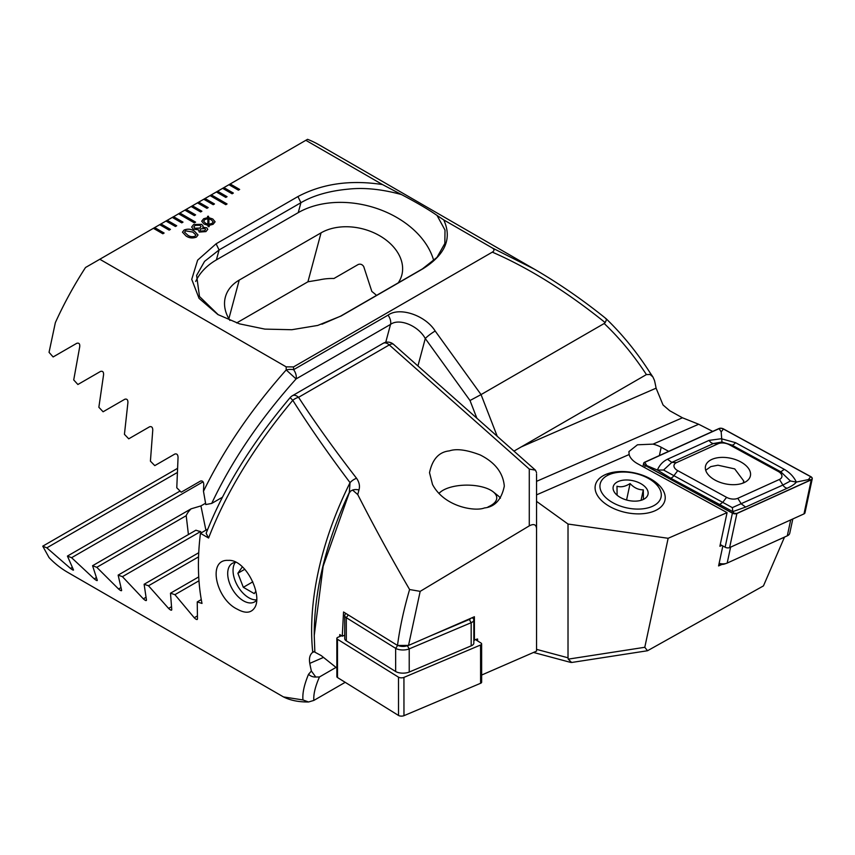 <?xml version="1.0" encoding="UTF-8"?>
<svg xmlns="http://www.w3.org/2000/svg" width="855" height="855" viewBox="0 0 855 855"><rect width="100%" height="100%" fill="white"/><g stroke="black" fill="none" stroke-linecap="round" stroke-linejoin="round"><path stroke-width="1.28" d="M183.002 222.129L173.554 216.678L172.293 217.405L181.741 222.856L183.002 222.129M172.293 217.405L165.998 221.039L175.446 226.489L176.707 225.763L167.259 220.312L166.062 221.082M165.998 221.039L159.703 224.673L169.151 230.123L170.412 229.397L160.964 223.946L159.767 224.715M159.703 224.673L153.408 228.306L162.856 233.757L164.117 233.03L154.669 227.58L153.472 228.349M153.408 228.306L85.511 267.508A244.808 141.342 120 0 0 55.351 322.645L49.045 352.335L53.128 356.952L76.779 343.304C79.066 342.705 80.049 343.881 79.707 346.831L73.722 379.93L77.88 384.504L100.537 371.423C102.75 370.846 103.754 372.011 103.551 374.907L98.859 407.258L103.092 411.779L124.841 399.232C126.968 398.687 127.994 399.83 127.908 402.684L124.435 434.329L128.731 438.818L149.625 426.763C151.688 426.228 152.735 427.372 152.756 430.183L150.416 461.166L154.787 465.622L174.869 454.026C176.867 453.524 177.925 454.646 178.054 457.414L176.782 487.778L181.217 492.191L200.53 481.044C202.464 480.563 203.543 481.675 203.768 484.4L203.479 491.272L205.799 504.546L211.709 503.424L222.418 497.236M492.191 247.897L534.567 269.272L318.936 144.773A244.808 141.342 120 0 0 307.543 139.322L305.844 140.306L382.516 184.573C350.529 179.636 322.346 183.633 297.946 196.554L216.112 243.793L197.644 260.134L191.734 279.329L199.055 298.363L217.886 314.555L239.507 323.853L264.879 329.111L291.812 329.72L317.729 325.434L341.145 315.976L422.969 268.737C445.337 254.672 452.263 238.406 443.745 219.917L492.191 247.897C494.5 249.297 494.553 250.718 492.33 252.139L293.522 366.923L286.158 366.848L99.811 259.257M305.844 140.306L228.948 184.701L238.395 190.152L239.646 189.425L230.209 183.975L229.012 184.733M228.948 184.701L222.653 188.335L232.1 193.786L233.351 193.059L223.914 187.608L222.717 188.367M222.653 188.335L216.358 191.969L225.806 197.42L227.056 196.693L217.619 191.242L216.422 192.001M216.358 191.969L210.063 195.603L225.806 204.687L227.056 203.96L211.324 194.876L210.127 195.635M210.063 195.603L203.768 199.236L213.216 204.687L214.477 203.96L205.029 198.51L203.832 199.268M203.768 199.236L197.473 202.87L206.921 208.321L208.182 207.594L198.734 202.143L197.537 202.902M197.473 202.87L191.178 206.504L200.626 211.955L201.887 211.228L192.439 205.777L191.242 206.536M191.178 206.504L184.883 210.138L194.331 215.588L195.592 214.862L186.144 209.411L184.947 210.17M184.883 210.138L178.588 213.771L194.331 222.856L195.592 222.129L179.849 213.045L178.652 213.814M178.588 213.771L172.357 217.448M193.647 224.523L201.684 224.331L203.148 226.169L202.71 227.291L206.675 227.772L207.808 229.3L205.916 231.598L199.247 232.058L198.403 229.781L193.294 229.172L191.627 227.024L193.647 224.523L201.684 224.331M207.69 217.619L207.573 216.336L208.47 216.24L208.738 217.651L212.756 218.976L215.107 221.798L213.098 224.288L208.994 225.41L209.197 226.618L208.182 226.65L207.979 225.378L204.035 224.01L201.684 221.199L203.661 218.741L207.69 217.619L203.661 218.741M186.037 235.98L182.446 232.175L184.124 230.016C187.865 228.606 191.296 228.98 194.427 231.139L198.039 234.975L196.394 237.102C192.632 238.513 189.179 238.139 186.037 235.98M536.545 494.863L629.12 454.539A20.915 11.906 12.1 0 0 637.777 463.827L727.071 512.626L719.889 546.26L721.844 545.415M722.838 545.96L718.574 565.925L722.026 564.418M536.545 501.372L568.019 524.04L668.15 538.287L644.788 647.288L647.524 650.74L763.451 585.899L784.452 537.229L778.007 540.029M668.685 451.344L661.172 447.24A20.915 11.906 12.1 0 0 653.038 444.13L698.685 424.251L712.707 431.401M668.15 538.287L727.071 512.626M605.169 474.717A35.611 20.274 12.1 0 0 602.102 501.073A35.611 20.274 12.1 0 0 652.344 511.803A35.611 20.274 12.1 0 0 656.084 482.541A35.611 20.274 12.1 0 0 605.169 474.717M513.962 451.119L646.412 374.586L650.121 374.511L652.931 376.98L654.503 380.528A244.808 141.342 -60 0 1 656.095 388.17L663.042 404.981L669.732 410.742L682.461 417.785L698.685 424.251M382.516 184.573L401.465 194.555C417.133 202.817 428.996 209.785 437.044 215.449L443.745 219.917M534.567 269.272L537.88 271.195M536.545 649.362L568.019 657.794L568.019 524.04M293.522 366.923L293.618 369.67L388.052 315.142C399.531 306.592 425.448 315.324 435.184 331.024A8.903 1.261 144.2 0 0 425.277 338.527C418.277 325.659 399.157 317.889 390.532 324.408L296.087 378.936C259.845 419.474 231.716 460.973 211.709 503.424M646.412 374.586C633.747 355.231 619.672 338.206 604.196 323.5L605.148 322.581C566.609 291.576 529.01 268.096 492.33 252.139M435.184 331.024L481.055 394.593L604.196 323.5M568.019 657.794L568.233 659.141L644.788 647.288M534.632 269.304C559.544 283.839 583.345 300.287 606.045 318.648L606.088 318.68C622.526 334.562 637.21 352.634 650.163 372.908L650.163 372.908A8.903 3.014 147.4 0 1 650.121 374.511M605.575 318.488C606.708 318.648 606.569 320.016 605.148 322.581M497.225 436.274L481.055 394.593L470.004 400.514L425.277 338.527L417.935 365.961M647.524 650.74L571.621 662.486L568.233 659.141M203.479 491.272C223.796 449.655 251.37 409.214 286.201 369.937L286.158 366.848M376.499 295.402A48.959 34.617 15 0 0 371.85 291.48L363.706 266.546C362.296 264.419 360.479 263.725 358.256 264.473L333.931 278.506A48.959 34.617 15 0 0 319.481 279.874L307.939 281.776L236.653 322.934M398.238 282.855A48.959 34.617 15 0 0 401.786 275.182A48.959 34.617 15 0 0 377.354 234.473A48.959 34.617 15 0 0 321.053 232.849L239.218 280.098A48.959 34.617 15 0 0 225.367 297.08A48.959 34.617 15 0 0 229.931 320.443M321.929 324.227L340.547 316.168L422.381 268.919L436.98 257.387L444.846 243.451L445.006 230.081L437.044 215.449M401.465 194.555C382.003 189.222 364.348 187.405 348.509 189.115C329.357 190.879 313.486 195.41 300.907 202.71L219.072 249.959L204.569 261.374L196.607 275.428L199.493 296.493L218.249 314.758M286.201 369.937L296.087 378.936A8.903 5.141 60 0 0 296.3 377.173A8.903 5.141 60 0 0 293.618 369.67A8.903 4.104 177.7 0 0 286.201 369.937M433.742 260.679A82.347 58.226 15 0 0 378.305 208.983A82.347 58.226 15 0 0 298.245 212.639L216.411 259.877A82.347 58.226 15 0 0 195.688 281.445M653.038 444.13L637.456 444.792L628.927 451.579L629.12 454.539M207.583 216.411L208.47 216.24M208.47 216.315L208.738 217.651M208.738 217.726L212.756 218.976M212.756 219.051L215.107 221.84M209.176 226.618L208.994 225.41M201.684 221.242L203.661 218.816M208.877 218.848L208.898 224.309L211.869 223.583L213.194 221.947L211.313 219.821L208.877 218.848L208.898 224.234L211.869 223.508L213.194 221.979M205.392 223.187L207.893 224.213L207.883 218.73L204.944 219.489L203.629 221.167L205.392 223.187L207.893 224.149M203.629 221.167L205.392 223.112M201.684 224.405L203.148 226.201M206.675 227.772L202.71 227.291M206.675 227.836L207.808 229.332M191.627 227.067L193.647 224.587M204.452 230.839L205.563 229.482L204.879 228.595L201.064 228.809L199.995 230.102L200.679 231.096L204.452 230.839L205.563 229.514M193.85 226.906L194.929 228.328L199.781 228.135L201.064 226.586L200.091 225.271L195.1 225.357L193.85 226.906L194.929 228.253L199.781 228.061L201.064 226.522M200.679 231.096L204.452 230.764M199.995 230.102L200.679 231.021M182.446 232.207L184.124 230.016M184.124 230.091C187.865 228.68 191.296 229.055 194.427 231.203L194.427 231.139M194.427 231.203L198.039 235.007M187.651 235.125C189.767 236.75 192.193 237.156 194.929 236.343L195.902 235.018L192.813 232.068L185.567 230.861L184.573 232.186L187.651 235.05C189.767 236.675 192.193 237.081 194.929 236.269L195.902 235.018M184.573 232.186L187.651 235.05M195.528 222.172L179.849 213.119M195.528 214.904L186.144 209.486M227.003 203.992L211.324 194.951M227.003 196.725L217.619 191.317M201.823 211.271L192.439 205.852M208.118 207.626L198.734 202.218M214.413 203.992L205.029 198.584M233.297 193.091L223.914 187.683M239.592 189.457L230.209 184.049M164.053 233.073L154.669 227.654M170.348 229.439L160.964 224.021M176.643 225.806L167.259 220.387M182.938 222.172L173.554 216.753M645.867 497.813A17.805 10.132 -167.9 0 1 641.71 500.111A17.805 10.132 -167.9 0 1 616.583 494.746A17.805 10.132 -167.9 0 1 621.735 480.425A17.805 10.132 -167.9 0 1 642.928 484.988A17.805 10.132 -167.9 0 1 645.867 497.813M643.42 498.754L643.302 489.83C638.471 489.915 634.068 487.831 630.092 483.556C625.272 486.602 620.901 487.478 616.989 486.206L617.107 495.13M615.066 472.826A31.154 17.741 -167.9 0 1 655.165 483.246A31.154 17.741 -167.9 0 1 649.373 507.485A31.154 17.741 -167.9 0 1 606.58 498.337A31.154 17.741 -167.9 0 1 611.197 473.852A31.154 17.741 -167.9 0 1 615.066 472.826M641.122 500.047L643.302 489.83M626.576 500.004L630.092 483.556M743.113 483.043L743.797 481.055L734.712 468.893L717.954 465.216L710.815 466.606L705.696 470.261M711.83 459.424A22.967 13.071 12.1 0 0 705.493 466.232A22.967 13.071 12.1 0 0 725.222 483.823A22.967 13.071 12.1 0 0 750.412 475.829A22.967 13.071 12.1 0 0 737.78 460.482A22.967 13.071 12.1 0 0 711.83 459.424M729.326 444.728A8.903 5.066 12.1 0 0 718.104 443.756L676.476 462.619A8.903 5.066 12.1 0 0 677.748 470.645L726.579 497.332A8.903 5.066 12.1 0 0 737.801 498.305L779.429 479.441A8.903 5.066 12.1 0 0 778.157 471.415L729.326 444.728L731.987 445.124L721.951 442.003L713.465 443.521L718.104 443.756M723.501 428.932A3.559 2.031 12.1 0 0 719.012 428.537L644.638 462.234A3.559 2.031 12.1 0 0 643.655 463.292A3.559 2.031 12.1 0 0 645.151 465.451L732.404 513.139A3.559 2.031 12.1 0 0 736.892 513.524L811.267 479.826A3.559 2.031 12.1 0 0 812.25 478.768A3.559 2.031 12.1 0 0 810.754 476.62L723.501 428.932M720.263 544.55L725.126 547.211A3.559 2.031 12.1 0 0 729.614 547.595L803.989 513.898A3.559 2.031 12.1 0 0 804.972 512.84L812.25 478.768M719.141 428.633L644.766 462.331A3.388 1.924 12.1 0 0 645.247 465.377L732.5 513.064A3.388 1.924 12.1 0 0 736.764 513.438L811.139 479.741A3.388 1.924 12.1 0 0 810.658 476.684L723.405 428.996A3.388 1.924 12.1 0 0 719.141 428.633L721.182 431.914L723.405 428.996M709.094 440.368A6.231 4.061 65.6 0 0 713.465 443.521L671.838 462.384L663.566 470.026L732.34 507.624L782.913 485.052L790.426 481.002L796.347 482.07C794.915 484.016 791.901 486.057 787.284 488.205L745.667 507.068L732.831 511.611L670.459 478.095L657.41 470.047C659.483 465.12 662.828 461.518 667.466 459.231L709.094 440.368L721.299 438.733L735.471 442.655L784.302 469.342C789.742 472.494 793.761 476.727 796.347 482.07L808.435 479.591L811.139 479.741M732.34 507.624L732.831 511.611L734.06 513.299L736.764 513.438M721.951 442.003L721.182 431.914M663.566 470.026L657.41 470.047L646.808 465.612L644.766 462.331M790.426 481.002L780.818 471.81L778.157 471.415M477.592 640.929L477.592 638.995L473.83 640.021M474.418 640.384L474.397 616.733L408.53 645.429L397.5 645.45L343.55 611.998L342.278 636.195L339.766 634.581L339.756 636.515M432.512 484.475C444.429 507.143 475.348 511.718 484.454 507.945C494.863 506.887 501.479 499.619 504.311 486.132C503.125 472.847 495.098 462.459 480.232 454.967C466.734 449.805 456.452 448.448 449.388 450.884C438.978 451.942 432.363 459.221 429.52 472.708L432.512 484.475M349.064 493.356L349.31 492.448A8.903 6.295 14.7 0 1 350.529 491.144L349.064 493.356L323.158 566.213L314.245 635.468L314.864 652.173L321.191 655.571L336.859 668.065M357.764 494.596L352.581 490.065A8.903 6.295 14.7 0 1 358.95 489.968L357.764 494.596C373.304 525.13 390.575 556.765 409.598 589.523L420.179 591.361L408.53 645.429M536.545 473.82L536.545 528.647C536.192 524.446 533.766 523.517 529.277 525.868L420.179 591.361M529.277 525.868L529.277 469.064L389.282 344.928L298.555 397.308C315.089 422.712 334.433 449.719 356.578 478.308A8.903 4.606 142.2 0 0 350.048 482.648C328.138 453.599 309.05 426.143 292.784 400.3C254.245 446.492 226.18 492.405 208.599 538.03L206.141 533.317C223.55 488.665 251.552 443.435 290.144 397.618L292.784 400.3A8.903 4.948 146.9 0 1 298.555 397.308A8.903 5.141 -120 0 0 292.474 395.683A8.903 8.903 0 0 0 290.144 397.618M358.95 489.968C360.073 486.089 359.282 482.209 356.578 478.308M536.545 528.647L536.545 651.136L481.654 675.044M208.599 538.03L200.455 533.317A244.808 141.342 120 0 0 202.004 603.438L197.238 601.92L197.473 618.892C197.259 620.014 196.18 619.629 194.235 617.748L174.922 594.674L170.487 593.21L171.759 609.583C171.631 610.652 170.573 610.267 168.574 608.407L148.492 585.782L144.121 584.275L146.462 600.039C146.44 601.054 145.393 600.648 143.33 598.831L122.436 576.665L118.14 575.116L121.613 590.228C121.709 591.19 120.683 590.773 118.546 588.977L96.797 567.314L92.564 565.721L97.256 580.139C97.459 581.037 96.465 580.609 94.242 578.856L71.585 557.706L67.427 556.081L73.412 569.74C73.765 570.574 72.782 570.135 70.484 568.415L46.833 547.852L42.75 546.174L49.056 557.588A244.808 141.342 120 0 0 67.834 572.423L283.475 696.921L302.969 699.946C302.317 693.287 304.177 684.737 308.537 674.296L311.38 671.025A244.808 141.342 -60 0 1 309.788 663.373C308.89 658.232 309.873 654.524 312.738 652.28A244.808 141.342 -60 0 1 350.048 482.648L349.31 492.448A247.416 142.849 120 0 0 314.245 634.025L314.245 635.468M197.473 618.892L197.259 619.48M171.759 609.583L171.588 610.149M237.348 609.209C216.048 599.28 206.985 559.042 228.253 560.388C245.674 558.849 263.393 595.775 254.427 608.065C250.836 613.174 245.139 613.548 237.348 609.209M200.455 533.317L207.797 529.085M197.238 601.92L201.288 599.579M345.206 682.322L313.838 700.427C313.358 694.378 315.228 686.554 319.471 676.968L335.951 667.445M319.471 676.968L315.762 677.032L311.38 671.025M308.537 674.296A8.903 8.016 24.6 0 0 315.762 677.032M302.969 699.946L308.548 701.987L313.838 700.427M529.277 469.064L535.454 470.175L536.545 472.601M314.811 651.403L313.913 651.574M314.939 651.649L312.738 652.28M188.421 534.546L186.208 515.693A48.959 19.986 168.4 0 1 191.125 508.821L200.925 505.914L205.243 503.424M201.32 532.815L200.562 531.564A48.959 19.986 168.4 0 1 195.923 530.207L118.14 575.116M352.581 490.065L350.529 491.144M148.492 585.782L198.563 556.872M144.121 584.275L198.734 552.736M122.436 576.665L200.562 531.564M96.797 567.314L186.208 515.693M92.564 565.721L191.125 508.821M174.922 594.674L198.98 580.78M170.487 593.21L198.734 576.901M71.585 557.706L203.063 481.803M67.427 556.081L180.063 491.048M46.833 547.852L177.081 472.644M42.75 546.174L177.274 468.508M397.5 645.45C399.809 627.827 403.838 609.188 409.598 589.523M235.895 562.344A22.251 12.846 -120 0 0 232.304 563.37A22.251 12.846 -120 0 0 228.894 581.208A22.251 12.846 -120 0 0 243.429 600.819A22.251 12.846 -120 0 0 254.555 601.92A22.251 12.846 -120 0 0 256.607 600.189M344.736 635.158L342.278 636.195M500.453 498.166A35.162 15.069 -0 0 0 497.888 495.569L493.185 491.828A29.818 12.782 -0 0 0 467.482 485.127A29.818 12.782 -0 0 0 441.223 491.454A29.818 12.782 -0 0 0 440.678 491.871A29.818 12.782 -0 0 0 438.968 493.485M488.055 506.919A29.818 12.782 -0 0 0 493.185 491.828M472.174 617.705L472.751 618.165A8.903 3.815 180 0 1 473.82 619.971A8.903 3.815 180 0 1 471.169 622.697L409.214 648.881A8.903 3.815 180 0 1 395.641 648.336L346.296 617.684A8.903 3.815 180 0 1 344.725 615.514A8.903 3.815 180 0 1 345.783 613.708L346.008 613.537M473.82 619.971L473.83 643.142A8.903 3.815 180 0 1 471.18 645.856L409.224 672.051A8.903 3.815 180 0 1 395.651 671.506L346.318 640.844A8.903 3.815 180 0 1 344.736 638.685L344.725 615.514M429.755 636.184L469.288 619.469A6.231 2.672 -0 0 0 470.945 618.24M398.131 645.45A6.231 2.672 -0 0 0 407.333 645.653L407.878 645.429M475.765 639.797L481.002 643.045A3.559 1.528 180 0 1 481.632 643.911L481.654 682.194A3.559 1.528 180 0 1 480.596 683.284L403.966 715.678A3.559 1.528 180 0 1 398.526 715.464L337.501 677.534A3.559 1.528 180 0 1 336.87 676.668L336.838 638.386A3.559 1.528 180 0 1 337.907 637.296L341.573 635.746M481.632 643.911A3.559 1.528 180 0 1 480.563 645.001L403.934 677.395A3.559 1.528 180 0 1 398.505 677.171L337.469 639.251A3.559 1.528 180 0 1 336.838 638.386M719.13 563.338A8.903 5.066 12.1 0 0 726.483 563.338A8.903 5.066 12.1 0 0 727.188 563.06L787.305 535.818A8.903 5.066 12.1 0 0 789.764 533.178L792.809 518.964M726.483 563.338L724.367 564.054A6.231 3.548 -167.9 0 1 718.991 563.99M256.618 599.847A22.251 12.846 60 0 1 248.773 597.731A22.251 12.846 60 0 1 233.041 570.477A22.251 12.846 60 0 1 235.307 562.398M242.393 566.844L237.872 573.267L243.322 587.31L254.234 593.605L255.848 591.307M244.808 569.259L237.872 573.267M252.813 581.838L243.322 587.31M476.876 418.234L470.004 400.514M385.733 342.321L390.532 324.408A8.903 5.141 60 0 0 388.052 315.142M307.939 281.776L321.053 232.849M228.873 318.712L239.218 280.098M422.979 268.737L422.381 268.919M341.145 315.976L340.547 316.168M216.112 243.793L219.072 249.959L216.411 259.877M297.946 196.554L300.907 202.71L298.245 212.639M536.545 481.344L682.461 417.785M520.845 447.08L656.095 388.17M659.397 455.555L661.172 447.24M803.989 513.898L811.267 479.826M729.614 547.595L736.892 513.524M725.126 547.211L732.404 513.139M644.691 467.6L645.151 465.451M808.435 479.591L810.658 476.684M646.808 465.612L645.247 465.377M734.06 513.299L732.5 513.064M784.302 469.342L780.818 471.81L731.987 445.124A6.231 2.373 -61.3 0 0 735.471 442.655M787.284 488.205A6.231 4.061 65.6 0 1 782.913 485.052L779.429 479.441M745.667 507.068L741.296 503.916L737.801 498.305M719.29 504.781L722.774 502.313L726.579 497.332M670.459 478.095A6.231 2.373 -61.3 0 0 673.943 475.626L677.748 470.645M667.466 459.231L671.838 462.384L676.476 462.619M200.925 505.914L205.895 530.175M393.557 344.351A8.903 8.903 0 0 0 383.2 343.293A8.903 5.141 -120 0 1 389.282 344.928A8.903 3.634 -48.4 0 1 393.557 344.351L535.454 470.175M168.574 608.407L171.331 606.815M143.33 598.831L145.831 597.378M118.546 588.977L120.769 587.695M194.235 617.748L197.238 616.017M94.242 578.856L96.177 577.734M70.484 568.415L72.098 567.485M323.393 657.452L309.788 663.373M395.651 671.506L395.641 648.336L397.714 645.45M348.263 614.937L346.296 617.684L346.318 640.844M471.18 645.856L471.169 622.697L469.288 619.469M407.333 645.653L409.214 648.881L409.224 672.051M480.563 645.001L480.596 683.284M337.469 639.251L337.501 677.534M398.505 677.171L398.526 715.464M403.934 677.395L403.966 715.678M730.587 547.157L727.188 563.06M787.305 535.818L790.704 519.915M650.163 372.908L652.931 376.98M533.531 652.451L570.819 662.443M611.197 473.852L607.659 475.049M655.165 483.246L657.901 485.779M743.797 481.055L743.487 482.893M642.939 466.638L643.655 463.292M283.475 696.921C290.326 700.395 298.684 702.083 308.548 701.987M383.2 343.293L292.474 395.683M440.678 491.871L438.829 493.335"/></g></svg>
